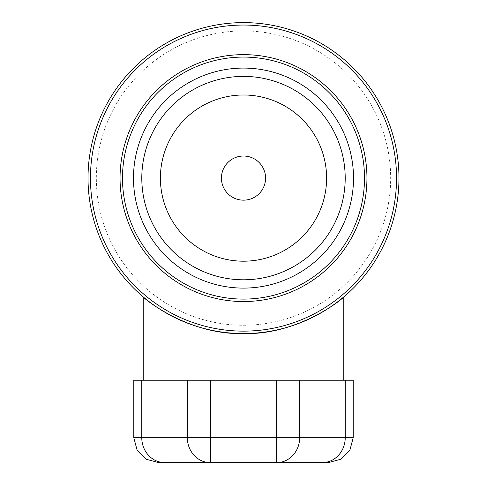 <?xml version="1.0" encoding="UTF-8"?>
<svg xmlns="http://www.w3.org/2000/svg" width="487" height="487" viewBox="0 0 487 487"><rect width="100%" height="100%" fill="white"/><g stroke="black" fill="none" stroke-linecap="round" stroke-linejoin="round"><path stroke-width="0.37" stroke-dasharray="2.44 1.83" d="M243.5 299.103A121.007 121.007 0 0 1 138.704 117.586A121.007 121.007 0 0 1 348.296 117.586A121.007 121.007 0 0 1 243.5 299.103M243.5 333.571A155.481 155.481 0 0 1 108.851 100.352A155.481 155.481 0 0 1 378.149 100.352A155.481 155.481 0 0 1 243.5 333.571A155.481 155.481 0 0 1 108.851 100.352A155.481 155.481 0 0 1 378.149 100.352A155.481 155.481 0 0 1 243.5 333.571M243.5 288.103A110.007 110.007 0 0 0 338.769 123.089A110.007 110.007 0 0 0 148.231 123.089A110.007 110.007 0 0 0 243.5 288.103A110.007 110.007 0 0 0 338.769 123.089A110.007 110.007 0 0 0 148.231 123.089A110.007 110.007 0 0 0 243.5 288.103A110.007 110.007 0 0 1 148.231 123.089A110.007 110.007 0 0 1 338.769 123.089A110.007 110.007 0 0 1 243.5 288.103M210.463 462.65A24.928 23.12 90 0 1 187.343 437.722L210.463 437.722L210.463 462.65M133.803 380.219L353.197 380.219M299.657 380.219L299.657 437.722A24.928 23.12 -90 0 1 276.537 462.65L276.537 437.722L345.222 437.722A24.928 23.12 -90 0 1 322.102 462.65L276.537 462.65M328.262 462.65L322.102 462.65M133.803 437.722L141.778 437.722A24.928 23.12 -90 0 0 164.898 462.65L158.738 462.65M243.5 380.219L343.225 380.219L243.5 380.219M243.5 279.794A101.698 101.698 0 0 0 331.574 127.241A101.698 101.698 0 0 0 155.426 127.241A101.698 101.698 0 0 0 243.5 279.794M243.5 261.196A83.1 83.1 0 0 0 315.466 136.543A83.1 83.1 0 0 0 171.534 136.543A83.1 83.1 0 0 0 243.5 261.196A83.1 83.1 0 0 0 315.466 136.543A83.1 83.1 0 0 0 171.534 136.543A83.1 83.1 0 0 0 243.5 261.196A83.1 83.1 0 0 0 315.466 136.543A83.1 83.1 0 0 0 171.534 136.543A83.1 83.1 0 0 0 243.5 261.196M243.5 200.163A22.073 22.073 0 0 0 262.615 167.059A22.073 22.073 0 0 0 224.385 167.059A22.073 22.073 0 0 0 243.5 200.163M243.5 325.261A147.171 147.171 0 0 0 370.954 104.51A147.171 147.171 0 0 0 116.046 104.51A147.171 147.171 0 0 0 243.5 325.261M210.463 380.219L210.463 437.722L276.537 437.722L276.537 380.219M141.778 380.219L141.778 437.722L187.343 437.722L187.343 380.219M345.222 380.219L345.222 437.722L353.197 437.722"/><path stroke-width="0.73" d="M243.5 299.103A121.007 121.007 0 0 0 348.296 117.586A121.007 121.007 0 0 0 138.704 117.586A121.007 121.007 0 0 0 243.5 299.103M243.5 333.571A155.481 155.481 0 0 0 378.149 100.352A155.481 155.481 0 0 0 108.851 100.352A155.481 155.481 0 0 0 243.5 333.571C188.353 335.19 143.44 298.141 143.775 297.38C143.44 298.141 188.353 335.19 243.5 333.571C298.647 335.19 343.56 298.141 343.225 297.38C343.56 298.141 298.647 335.19 243.5 333.571M276.537 462.65L210.463 462.65L210.463 437.722L187.343 437.722A24.928 23.12 90 0 0 210.463 462.65L276.537 462.65A24.928 23.12 -90 0 0 299.657 437.722L276.537 437.722L276.537 462.65L328.262 462.65L340.955 459.18L349.922 450.073L353.197 437.722L345.222 437.722A24.928 23.12 90 0 1 322.102 462.65M353.197 437.722L353.197 380.219L133.803 380.219L133.803 437.722L137.078 450.073L146.045 459.18L158.738 462.65L210.463 462.65L164.898 462.65A24.928 23.12 90 0 1 141.778 437.722L133.803 437.722M243.5 288.103A110.007 110.007 0 0 0 338.769 123.089A110.007 110.007 0 0 0 148.231 123.089A110.007 110.007 0 0 0 243.5 288.103M243.5 279.794A101.698 101.698 0 0 1 155.426 127.241A101.698 101.698 0 0 1 331.574 127.241A101.698 101.698 0 0 1 243.5 279.794M243.5 261.196A83.1 83.1 0 0 0 315.466 136.543A83.1 83.1 0 0 0 171.534 136.543A83.1 83.1 0 0 0 243.5 261.196M243.5 200.163A22.073 22.073 0 0 0 262.615 167.059A22.073 22.073 0 0 0 224.385 167.059A22.073 22.073 0 0 0 243.5 200.163M243.5 301.538A123.442 123.442 0 0 0 350.409 116.369A123.442 123.442 0 0 0 136.591 116.369A123.442 123.442 0 0 0 243.5 301.538M243.5 331.136A153.046 153.046 0 0 1 110.957 101.57A153.046 153.046 0 0 1 376.043 101.57A153.046 153.046 0 0 1 243.5 331.136M187.343 380.219L187.343 437.722L141.778 437.722L141.778 380.219M276.537 380.219L276.537 437.722L210.463 437.722L210.463 380.219M345.222 380.219L345.222 437.722L299.657 437.722L299.657 380.219M343.225 380.219L343.225 297.38M143.775 380.219L143.775 297.38"/></g></svg>
